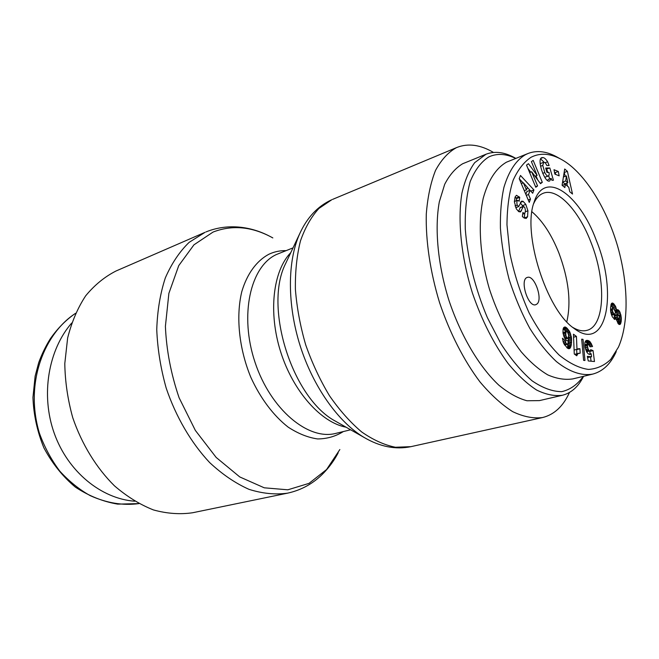 <?xml version="1.0" encoding="UTF-8"?>
<svg xmlns="http://www.w3.org/2000/svg" width="659" height="659" viewBox="0 0 659 659"><rect width="100%" height="100%" fill="white"/><g stroke="black" fill="none" stroke-linecap="round" stroke-linejoin="round"><path stroke-width="0.99" d="M569.475 392.459C563.206 406.29 554.227 414.659 542.538 417.551C533.345 418.704 523.403 416.743 512.727 411.669C501.796 404.75 490.881 394.832 479.983 381.907C463.936 360.605 449.776 332.96 439.537 302.547C430.212 271.829 425.648 240.98 426.282 214.117C427.617 197.115 430.706 182.543 435.541 170.384C441.242 159.873 448.153 152.32 456.259 147.74L457 147.418C468.228 143.061 480.386 144.733 493.476 152.435M192.585 512.76C180.006 514.58 166.966 513.641 153.473 509.942C139.963 504.605 126.965 496.581 114.468 485.848C96.445 468.022 81.864 444.323 72.754 417.707C67.737 399.618 65.084 381.569 64.796 363.562L67.638 337.968C71.683 322.004 77.696 307.951 85.67 295.817C94.575 285.026 104.69 276.755 116.025 270.997L205.015 232.339L189.117 242.364C179.536 251.664 171.612 263.501 165.335 277.884C160.219 293.527 157.361 310.768 156.751 329.607C157.542 348.99 160.689 368.496 166.2 388.118C176.027 417.048 191.242 442.955 209.661 462.577C222.371 474.406 235.485 483.327 248.995 489.34C262.422 493.583 275.289 494.86 287.604 493.154L192.585 512.76M515.766 158.349C505.041 152.147 495.131 150.771 486.037 154.222L474.711 162.641C469.117 170.302 464.867 180.426 461.959 193.013C457.404 219.974 461.111 256.961 472.503 293.255C481.984 320.727 493.871 344.171 508.163 363.595C517.669 375.07 527.159 383.892 536.632 390.046C545.874 394.576 554.45 396.314 562.366 395.276C571.345 393.003 578.413 386.676 583.577 376.305M583.256 376.388C577.449 384.559 570.29 389.65 561.781 391.644C552.629 391.644 542.769 388.069 532.208 380.91C521.5 371.692 511.096 359.353 501.005 343.891L487.372 317.63C475.205 288.889 467.412 257.504 465.279 228.961C464.883 210.732 466.531 194.932 470.205 181.579C474.933 170.03 481.111 161.826 488.731 156.966C496.878 153.168 505.84 153.646 515.626 158.399M562.366 395.276L539.457 400.606L526.986 400.763C517.966 398.341 508.608 393.168 498.912 385.227C479.505 367.178 460.954 336.123 449.034 300.652C437.815 264.934 434.429 228.442 439.339 201.736L444.685 184.314C449.586 174.857 455.575 168.012 462.651 163.753L486.037 154.222M531.945 211.753C542.563 220.847 551.542 234.563 558.865 252.916C568.684 279.251 571.328 302.209 566.789 321.806M536.838 304.12L535.759 304.697C528.081 307.753 519.284 279.161 527.357 277.414C534.391 274.498 543.304 299.647 536.838 304.12M533.625 203.697C536.047 198.285 539.26 194.809 543.255 193.268C557.522 187.428 578.964 210.633 591.008 242.446C606.404 280.849 605.193 326.411 586.683 330.414C582.523 331.452 577.902 330.456 572.803 327.432M596.206 240.115C579.261 193.795 544.227 168.992 534.07 202.255C522.101 233.055 546.484 310.059 573.997 328.355C606.593 353.743 618.249 293.444 596.206 240.115M531.063 157.262C540.561 152.435 551.113 153.407 562.712 160.178C583.594 172.254 606.14 206.415 617.738 246.598C629.065 286.64 628.398 324.665 618.447 347.12L610.736 359.394C604.435 365.498 597.021 368.842 588.487 369.419C579.376 368.208 569.623 363.447 559.211 355.127C548.617 344.542 538.617 330.538 529.235 313.124C520.676 294.087 514.251 274.276 509.959 253.707L506.969 224.834C507.133 207.288 509.201 192.412 513.163 180.212C517.974 169.635 523.938 161.982 531.063 157.262M610.588 307.391L611.272 303.848L612.203 303.049L613.208 303.346L615.613 306.509L616.61 310.142L618.299 309.928L619.888 311.995L621.313 317.902L621.198 321.501L620.193 324.319L619.073 324.434L618.109 323.577L616.041 318.61L614.723 319.458L612.269 316.732L610.695 311.921L610.588 307.391M545.685 168.045L549.845 167.979L553.42 180.245L551.904 180.294L551.155 178.375L549.639 180.994C544.762 183.499 536.492 159.033 541.756 157.666L542.942 157.567C544.359 157.69 545.916 159.091 547.604 161.776L549.12 165.516L546.871 165.541L545.463 162.921L543.716 162.196L542.752 165.425L544.804 172.559C546.138 175.129 547.324 176.299 548.354 176.068L549.161 174.833L549.062 172.378L546.962 172.427L545.685 168.045M537.11 175.393L531.385 161.644L533.18 160.376L542.308 182.312L540.512 183.688L531.681 171.785L537.579 185.929L535.792 187.296L526.516 165.088L528.46 163.704L537.11 175.393L534.96 176.2M530.503 199.084L529.259 202.404L519.21 178.663L520.486 175.467L533.938 189.949L532.694 193.244L530.1 190.336L528.502 194.529L530.503 199.084L528.205 199.924M564.862 187.576L562.086 185.237L564.697 169.001L567.391 171.332L572.514 194.034L569.747 191.703L568.808 187.263L565.298 184.281L564.862 187.576M515.091 197.016L516.467 195.295L519.729 197.387L519.193 201.259L517.743 200.287C516.788 201.077 516.623 202.692 517.249 205.114L518.633 206.621L521.607 201.143L523.18 201.407L525.808 204.405L527.925 210.814L527.562 216.778L526.071 218.533L522.752 216.984L522.348 216.506L522.892 212.503L524.424 213.532C525.643 212.214 525.709 210.089 524.605 207.173L523.254 206.613L520.503 211.934L518.715 211.605L516.392 208.977L514.366 201.778L515.091 197.016M566.518 340.555L564.508 337.968L562.959 332.861L563.083 329.096L563.7 327.605L564.796 326.979L566.633 327.811L569.714 331.724L571.559 338.215L571.205 345.423L569.73 348.487L568.585 348.693L567.21 348.001L563.503 342.968L562.424 338.248L565.488 340.942L565.76 342.82L567.061 344.41L567.877 343.504L568.412 340.827L566.518 340.555M589.838 354.451L588.281 353.867L587.004 352.433L585.085 347.515L584.879 342.631L586.428 340.439L588.141 340.53L589.83 341.527L592.548 346.519L590.036 346.815L588.174 343.841L587.4 345.662L588.026 348.809L589.179 350.769L590.225 350.786L590.695 349.674L593.059 350.621L594.476 361.527L588.256 360.943L587.326 356.346L591.551 356.774L591.148 353.71L590.415 354.303M577.564 348.982L579.961 348.759L580.159 353.191L577.91 353.619L576.74 355.786L574.269 354.007L573.445 334.212L576.444 336.436L576.987 349.328L577.564 348.982M583.602 360.358L581.683 339.171L583.034 339.344L584.97 360.489L583.602 360.358M554.853 174.1L554.005 169.717L558.313 171.48L559.161 175.838L554.853 174.1M559.952 158.654L558.346 157.773C547.44 151.405 537.373 149.964 528.147 153.448L525.553 154.634C516.079 160.129 508.888 170.994 503.962 187.238C501.351 199.002 500.165 212.643 500.412 228.154C501.59 244.588 504.506 261.697 509.152 279.465C514.844 297.143 521.763 313.503 529.918 328.528C538.51 342.112 547.349 353.142 556.443 361.61C569.87 372.31 582.292 376.058 592.828 374.073C602.969 371.33 610.778 363.834 616.264 351.601M527.431 153.745L506.4 162.205C495.881 168.391 488.154 180.418 483.228 198.285C477.783 223.08 479.876 256.54 489.439 289.103C497.496 313.717 508.081 334.615 521.187 351.791C529.968 361.906 538.848 369.617 547.835 374.922C556.674 378.752 564.994 380.078 572.786 378.909L592.828 374.073M555.603 174.404L555.257 172.625L554.507 172.32M558.313 171.48L555.257 172.625M583.034 339.344L581.732 339.69M576.987 349.328L574.104 350.077M576.444 336.436L573.577 337.202M577.053 354.83L575.842 355.135M577.441 354.147L575.249 354.707M577.91 353.619L574.829 354.41M574.772 354.369L578.791 353.224M578.256 353.397L574.969 354.245M576.864 353.718L576.691 349.608L576.147 349.55M579.961 348.759L576.691 349.608M579.533 348.702L576.263 349.55M578.874 348.669L577.49 349.031M590.662 354.163L589.616 354.427M591.148 353.71L588.981 354.262M591.551 356.774L587.564 357.524M591.082 361.206L590.538 357.03M590.143 353.965L589.821 351.445L589.072 351.148M593.059 350.621L589.821 351.445M589.681 350.992L586.625 351.774M589.179 350.769L586.452 351.469M588.553 350.036L586.073 350.67M588.479 349.904L586.008 350.539M588.026 348.809L585.604 349.435M587.639 347.285L585.184 347.919M587.589 347.071L585.134 347.713M587.4 345.662L584.887 346.313M587.449 344.649L584.797 345.332M587.655 344.089L584.764 344.846M584.764 344.772L588.174 343.841M592.07 345.201L589.698 345.818M591.576 344.072L589.171 344.698M591.131 343.232L588.429 343.94M587.812 343.94L585.258 341.51M590.48 342.268L587.251 343.108L590.464 342.243M589.83 341.527L586.601 342.375M589.121 340.983L585.884 341.832M588.767 340.777L585.538 341.626M588.141 340.53L585.398 341.247M587.441 340.382L585.769 340.818M587.054 340.349L586.057 340.612M566.378 331.493L565.776 333.215L565.957 335.785L566.954 337.828L568.066 338.232L568.684 335.25L567.424 331.864L566.74 331.428L562.943 332.614M566.007 332.054L562.959 332.886M565.784 333.157L563.132 333.874M565.776 333.215L563.14 333.924M565.768 334.566L563.445 335.2M565.957 335.785L563.816 336.362M565.99 335.909L563.865 336.485M566.493 337.186L564.409 337.746M566.954 337.828L564.771 338.413M567.638 338.306L565.117 338.981M568.066 338.232L565.134 339.014M568.412 340.827L567.745 341M567.061 344.41L564.598 345.061M566.41 343.99L564.285 344.55M566.361 343.94L564.261 344.5M565.76 342.82L563.692 343.364M565.644 342.375L563.503 342.944M565.488 340.942L563.025 341.601M569.73 348.487L568.948 348.693M569.944 348.314L568.552 348.685M570.332 347.87L567.992 348.479M570.669 347.244L567.374 348.1L568.371 341.123M570.958 346.428L567.663 347.293M571.205 345.423L567.91 346.288M571.402 344.237L568.107 345.102M571.559 342.878L568.264 343.751M571.617 342.037L568.33 342.902M571.658 340.695L568.371 341.568M568.363 340.835L568.149 338.108M571.641 339.443L568.363 340.316M571.559 338.215L568.272 339.097M571.411 337.07L568.289 337.91M571.312 336.494L568.544 337.235M570.991 335.052L568.676 335.678M570.595 333.751L568.519 334.311M570.117 332.548L568.116 333.092M569.714 331.724L567.704 332.276M565.842 331.642L563.231 328.627M569.104 330.719L565.826 331.609M568.412 329.747L565.134 330.645M567.613 328.783L564.335 329.681M567.399 328.569L564.12 329.467M566.633 327.811L563.354 328.717M565.924 327.309L563.494 327.976M565.298 327.021L563.923 327.399M519.284 196.852L516.071 198.038L515.107 196.975M518.518 211.448L520.305 207.486L523.518 206.325M524.193 218.269L524.811 213.228M527.562 216.778L524.342 217.923M527.925 210.814L525.338 211.737M523.073 206.481L520.338 202.881M525.808 204.405L522.603 205.567M523.18 201.407L520.552 202.362M516.195 200.855L516.516 198.573L516.071 198.038M519.729 197.387L516.516 198.573M563.132 178.762L562.695 182.032L564.804 183.82L567.844 182.708L566.394 175.887L565.735 180.912L562.695 182.032M566.394 175.887L563.412 176.991M565.735 180.912L567.844 182.708M565.298 184.281L562.267 185.385M567.44 186.102L566.765 183.103M565.241 176.315L564.17 172.287M567.391 171.332L564.368 172.46M526.442 189.85L527.406 187.337L523.345 182.798L526.442 189.85L524.284 190.649M523.345 182.798L521.285 183.573M528.502 194.529L526.277 195.352M525.849 194.339L526.928 191.514L530.1 190.336M533.938 189.949L530.783 191.11M530.067 190.352L527.365 187.453M523.106 182.889L519.259 178.762M530.709 172.164L527.875 168.35M537.579 185.929L535.536 186.686M531.681 171.785L529.638 172.567M542.308 182.312L540.1 183.136M537.703 179.899L535.998 175.813M549.845 167.979L546.006 169.165M544.804 172.559L542.703 173.35M548.354 176.068L544.721 177.255M542.752 165.425L540.545 166.274M540.191 163.729L543.716 162.196M549.038 165.228L548.263 165.524M547.604 161.776L545.215 162.691M543.996 162.139L540.627 158.926M542.942 157.567L540.94 158.349M547.786 180.657L548.074 179.52L551.155 178.375M549.631 178.943L548.716 175.821M547.72 172.411L546.772 169.149M612.911 308.569L612.384 309.565L612.697 311.6L613.776 313.668L614.979 314.384L615.399 312.119L614.081 309.244L612.911 308.569L610.531 309.236M612.483 309.046L610.531 309.59M612.384 309.565L610.539 310.076M612.4 310.224L610.572 310.735M612.697 311.6L610.736 312.144M613.117 312.638L610.951 313.239M613.776 313.668L611.272 314.351M614.394 314.252L611.511 315.051M611.552 315.167L614.979 314.384M617.623 314.368L617.425 317.259L619.139 319.302L619.328 316.485L617.623 314.368L614.369 315.348L614.732 318.964M617.458 314.508L614.369 315.348M617.186 315.406L614.097 316.246M617.31 316.781L614.213 317.63M617.425 317.259L614.328 318.099M617.969 318.445L616.124 318.948M618.241 318.799L616.223 319.351M618.9 319.31L616.387 319.994M619.139 319.302L616.404 320.043M615.91 318.849L614.386 319.261M616.041 318.61L614.147 319.121M620.193 324.319L619.46 324.516M620.481 324.03L619.048 324.409M620.77 323.421L618.537 324.014M621.009 322.572L617.977 323.388M617.936 323.322L618.249 319.541M621.198 321.501L618.109 322.333M621.297 320.398L618.208 321.23M621.338 319.22L618.257 320.06M621.313 317.902L619.551 318.379M621.206 316.649L619.444 317.127M621.033 315.48L619.147 315.999M620.827 314.598L618.677 315.183M617.442 314.417L614.896 310.636L616.61 310.142M620.407 313.198L617.326 314.046M619.888 311.995L616.808 312.844M619.287 310.999L616.206 311.847M618.966 310.57L615.893 311.419M618.299 309.928L615.218 310.776M617.656 309.639L617.005 309.821M617.623 309.639L617.03 309.804M616.536 309.648L614.699 310.158M616.239 308.247L613.743 308.947M612.977 308.577L610.926 304.919M615.811 306.987L612.73 307.844M615.613 306.509L612.532 307.374M615.02 305.381L611.939 306.246M614.32 304.392L611.231 305.257M613.891 303.931L610.967 304.755M613.208 303.346L611.255 303.898M612.573 303.066L611.659 303.329M134.675 501.211C101.354 498.772 67.935 471.86 54.227 433.235C40.479 394.634 48.469 349.715 71.699 323.025M331.798 199.735L331.601 199.817C317.696 206.209 307.036 217.561 299.631 233.879C287.398 261.096 287.11 304.483 300.133 345.703C313.206 386.907 338.421 422.221 364.089 437.436C379.946 446.744 395.557 449.817 410.919 446.662L395.433 447.255C384.411 445.039 373.167 439.94 361.684 431.958C350.308 422.353 339.591 410.302 329.525 395.804C320.093 380.144 312.144 363.158 305.694 344.838C300.282 326.172 296.855 307.695 295.397 289.4C295.133 271.665 296.814 255.519 300.446 240.963C305.109 227.652 311.262 216.819 318.907 208.466L331.798 199.735M337.803 422.501L335.53 421.216C292.39 398.563 263.369 306.937 285.619 263.584L286.731 261.219M290.792 252.619C273.04 270.791 268.073 312.234 280.668 351.865C293.181 391.528 321.098 422.559 346.066 427.197M350.629 429.783L335.933 433.358C308.47 440.78 270.684 409.684 255.066 362.409C239.176 315.224 250.371 266.285 276.492 254.489L293.024 247.883M286.039 250.626C279.976 250.511 274.218 251.73 268.773 254.3C256.631 260.84 247.109 273.724 241.804 291.608C235.757 316.485 239.003 348.611 250.824 377.286C260.387 398.3 273.526 415.722 288.197 427.156C298.123 433.622 307.934 437.551 317.646 438.943C327.045 438.861 335.612 436.398 343.331 431.563M339.846 449.545L326.584 469.529L308.989 483.376L287.826 489.802L264.259 487.808L239.769 476.943L216.168 457.445L195.352 430.418L179.108 397.781C170.994 374.024 166.422 350.209 165.401 326.353L168.877 293.37L178.754 265.602L193.96 244.818L213.096 232.042C232.446 224.62 252.356 226.572 272.834 237.924M205.913 231.96L206.028 231.91C228.937 222.635 252.488 227.182 269.646 236.235M521.533 210.806L518.946 211.737M523.254 206.613L520.033 207.774M523.394 213.104L522.785 213.327M522.785 201.217L520.734 201.967M517.249 205.114L515.017 205.929M542.308 157.567L541.27 157.971M75.538 313.305C65.974 319.895 57.547 328.404 50.273 338.841C45.735 346.107 41.888 354.031 38.724 362.59L35.133 376.165L32.95 397.476C33.584 414.717 37.225 431.505 43.889 447.84C52.3 463.557 62.819 476.663 75.423 487.158C88.825 495.955 102.928 501.614 117.722 504.127L138.892 503.6C123.109 505.774 106.89 503.122 90.217 495.642C79.335 489.563 69.211 481.408 59.854 471.201C51.303 459.825 44.491 447.164 39.408 433.21C24.078 381.899 45.133 332.927 75.505 313.379M337.795 422.501L364.089 437.436M286.723 261.228L299.631 233.879M457 147.418L332.614 199.38M542.538 417.551L410.919 446.662M338.215 452.766C333.446 461.901 327.218 469.966 319.524 476.976C310.331 485.115 299.688 490.502 287.604 493.154M524.407 213.541L522.669 214.159M518.633 206.621L515.684 207.692M517.752 200.287L514.531 201.465"/></g></svg>
